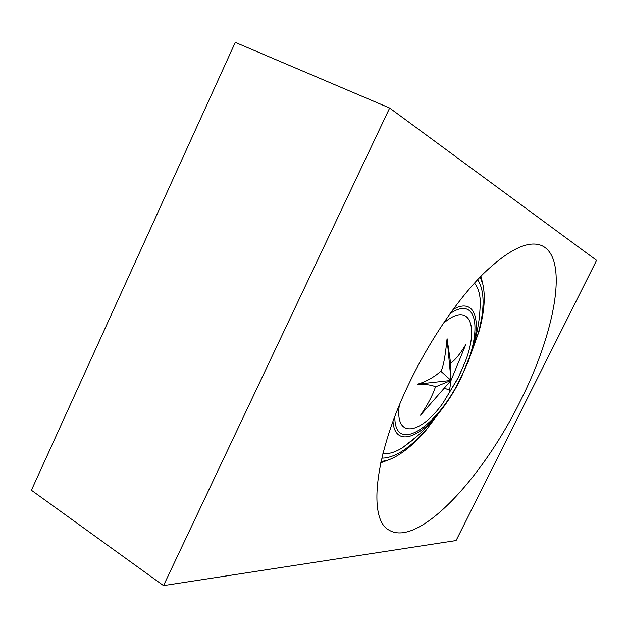 <?xml version="1.0" encoding="UTF-8"?>
<svg xmlns="http://www.w3.org/2000/svg" width="628" height="628" viewBox="0 0 628 628"><rect width="100%" height="100%" fill="white"/><g stroke="black" fill="none" stroke-linecap="round" stroke-linejoin="round"><path stroke-width="0.94" d="M389.643 108.032L235.28 42.39L31.4 490.233L163.516 585.61L456.077 540.543L596.6 260.345L389.643 108.032L163.516 585.61M410.845 379.752C374.1 454.075 367.702 519.552 389.125 530.158C418.185 547.781 482.398 478.332 520.149 401.418C554.752 333.437 569.306 258.414 541.972 245.713C528.619 239.896 509.127 249.198 483.497 273.604C458.699 298.245 431.303 337.95 410.845 379.752M381.008 461.651L388.112 460.057C399.706 455.787 412.078 446.202 425.219 431.318L446.288 403.184M381.8 458.165C394.737 457.977 409.676 448.345 426.624 429.269L425.219 431.318M467.789 362.882L478.3 333.076C484.871 308.364 484.651 290.552 477.641 279.641M417.683 435.738L402.454 447.756C395.083 452.286 388.567 454.24 382.915 453.62M393.002 421.388C394.635 445.66 416.827 440.063 437.959 414.119C446.657 403.608 454.374 391.582 461.101 378.032L471.918 350.911C475.734 339.183 478.308 327.235 479.627 315.075L480.381 302.657C480.082 293.99 478.112 287.467 474.462 283.087M394.831 416.505C394.345 455.685 437.912 426.475 460.599 378.025C482.869 334.905 479.188 293.739 450.041 313.647M443.148 323.593C468.818 300.875 479.494 324.747 465.419 361.296L458.448 377.538L443.023 402.988C420.336 434.859 394.596 439.145 399.306 405.288M444.294 388.104L449.57 390.192L451.022 380.427L420.525 415.234C427.747 404.683 432.716 395.248 435.432 386.911L451.022 380.427L417.706 384.155C426.718 384.281 432.629 385.2 435.432 386.911M440.872 371.321L451.022 380.427L465.756 344.639C460.198 353.886 455.151 360.072 450.629 363.204L447.073 338.712C445.268 356.586 443.203 367.451 440.872 371.321L436.358 374.877C430.306 379.218 424.088 382.311 417.706 384.155M450.629 363.204L451.022 380.427L447.073 338.712M471.918 350.911C481.904 318.93 474.297 297.287 453.102 309.416M467.389 363.902L479.235 330.768C484.4 311.551 485.57 295.914 482.728 283.856L480.122 277.034M388.112 460.057L380.756 462.805M437.959 414.119C430.29 423.774 421.765 432.496 412.368 440.299L402.454 447.756M465.419 361.296L458.181 377.742L443.023 402.988M478.3 333.076L479.235 330.768M482.728 283.856L480.946 276.179"/></g></svg>
